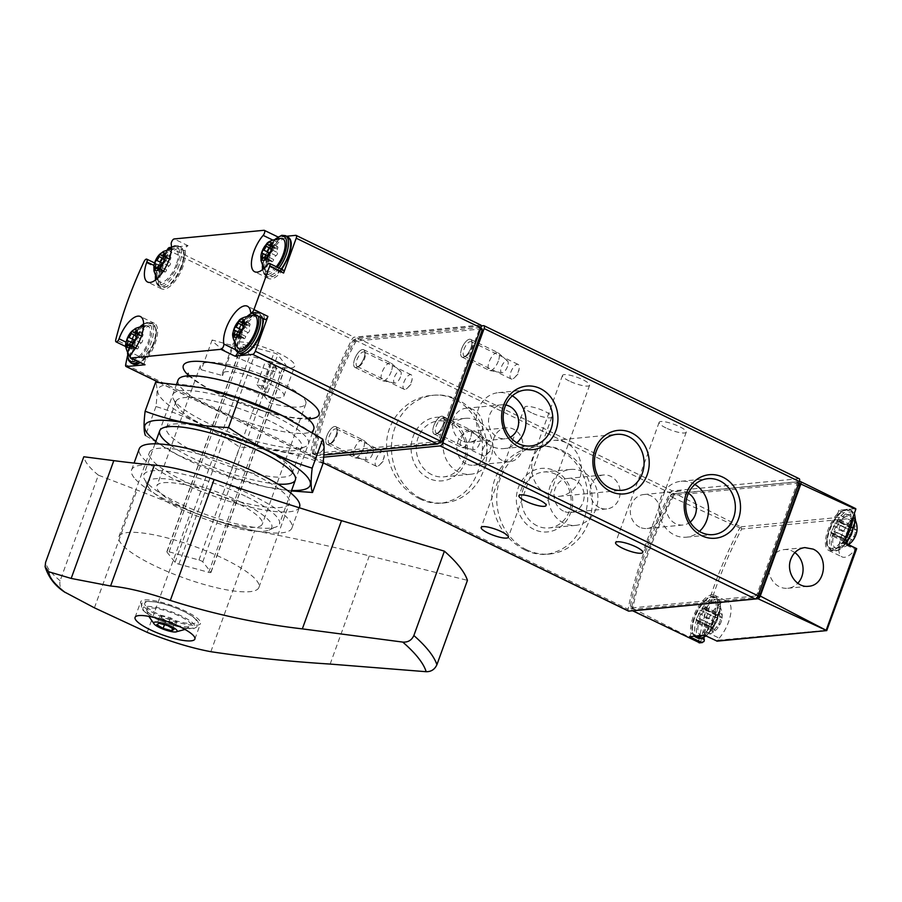 <?xml version="1.0" encoding="UTF-8"?>
<svg xmlns="http://www.w3.org/2000/svg" width="902" height="902" viewBox="0 0 902 902"><rect width="100%" height="100%" fill="white"/><g stroke="black" fill="none" stroke-linecap="round" stroke-linejoin="round"><path stroke-width="0.68" stroke-dasharray="4.51 3.38" d="M419.599 498.829C400.285 488.523 389.326 471.825 386.721 448.711C384.444 421.854 406.295 397.218 431.551 395.448C460.866 391.716 484.622 419.419 482.311 450.312C479.402 480.822 465.939 498.445 441.935 503.169C434.516 503.857 427.063 502.403 419.599 498.829M799.228 478.736A3.281 1.364 -64.1 0 0 798.879 478.68L672.351 490.88A3.281 1.364 -64.1 0 0 670.152 493.056A196.783 81.608 -64.1 0 0 628.108 609.222A3.281 1.364 -64.1 0 0 628.48 611.071M481.262 325.915L357.158 337.878A3.281 1.364 -64.1 0 0 354.971 340.065A196.783 81.608 -64.1 0 0 312.915 456.22A3.281 1.364 -64.1 0 0 313.287 458.069A3.281 1.364 -64.1 0 0 313.637 458.126L323.66 457.156M524.84 549.916C505.526 539.61 494.567 522.912 491.962 499.798C489.685 472.941 511.547 448.305 536.791 446.535C566.106 442.803 589.863 470.506 587.552 501.399C584.643 531.909 571.18 549.532 547.176 554.256C539.757 554.944 532.315 553.49 524.84 549.916M689.489 636.711A2.627 1.094 -64.1 0 0 690.831 633.091A23.61 9.798 -64.1 0 1 698.069 607.069A23.61 9.798 -64.1 0 1 714.407 595.162A23.61 9.798 -64.1 0 1 716.74 610.09A23.61 9.798 -64.1 0 1 705.792 631.648L719.21 638.165A2.627 1.094 -64.1 0 0 718.093 640.194L827.19 630.227M719.21 638.165A23.61 9.798 -64.1 0 0 730.158 616.596A23.61 9.798 -64.1 0 0 727.824 601.679A23.61 9.798 -64.1 0 0 712.422 612.142A23.61 9.798 -64.1 0 0 703.977 637.342M838.533 510.284A2.627 1.094 -64.1 0 1 837.27 513.892L850.687 520.409A2.627 1.094 -64.1 0 0 851.804 518.379L850.654 516.26L838.533 510.284L855.716 508.627M850.687 520.409A23.61 9.798 -64.1 0 0 839.739 541.978A23.61 9.798 -64.1 0 0 842.073 556.895A23.61 9.798 -64.1 0 0 855.265 549.476A2.627 1.094 -64.1 0 1 856.562 548.608L827.213 629.675M716.583 641.018L718.093 640.194M698.892 642.72L699.614 642.776L698.554 641.841L631.648 607.835A6.562 2.717 -64.1 0 0 632.516 610.699A6.562 2.717 -64.1 0 0 632.64 610.755L632.516 610.699M671.742 497.081L739.809 527.862L741.252 527.771L740.835 526.847L675.35 493.631A6.562 2.717 -64.1 0 0 671.742 497.081A196.095 81.327 -64.1 0 0 631.648 607.835M675.35 493.631L799.273 481.679M741.252 527.771L741.658 529L851.804 518.379M703.932 641.559L699.614 642.776M754.906 596.064A3.281 1.364 -64.1 0 0 757.533 592.907L796.703 484.701A3.281 1.364 -64.1 0 0 796.601 481.893A3.281 1.364 -64.1 0 0 796.252 481.837L672.373 493.777A3.281 1.364 -64.1 0 0 670.152 495.999A193.502 80.244 -64.1 0 0 630.306 606.076A3.281 1.364 -64.1 0 0 630.678 607.948A3.281 1.364 -64.1 0 0 631.017 608.004L754.906 596.064L757.274 597.214M799.285 483.201A3.281 1.364 -64.1 0 0 798.935 483.145L675.057 495.085A3.281 1.364 -64.1 0 0 672.847 497.295A193.502 80.244 -64.1 0 0 632.99 607.384A3.281 1.364 -64.1 0 0 633.362 609.256A3.281 1.364 -64.1 0 0 633.7 609.312L757.15 597.406M843.663 542.869A2.627 1.094 -64.1 0 0 843.302 542.136A2.627 1.094 -64.1 0 0 841.837 542.97L855.265 549.476M837.27 513.892A23.61 9.798 -64.1 0 0 826.311 535.461A23.61 9.798 -64.1 0 0 828.656 550.378A23.61 9.798 -64.1 0 0 841.837 542.97M832.005 548.371A20.994 8.704 115.9 0 1 833.922 520.341A20.994 8.704 115.9 0 1 850.969 518.695A20.994 8.704 115.9 0 1 832.005 548.371M697.122 635.639A20.994 8.704 115.9 0 1 699.05 607.61A20.994 8.704 115.9 0 1 716.098 605.964A20.994 8.704 115.9 0 1 697.122 635.639M705.792 631.648A2.627 1.094 -64.1 0 0 704.518 635.256M794.842 552.599A19.427 17.138 84.5 0 0 792.362 551.122A19.427 17.138 84.5 0 0 784.052 549.589A19.427 17.138 84.5 0 0 768.854 570.571A19.427 17.138 84.5 0 0 787.773 588.273A19.427 17.138 84.5 0 0 797.774 583.278M531.492 412.766A14.432 3.225 19.9 0 1 524.693 407.208A14.432 3.225 19.9 0 1 539.362 409.091A14.432 3.225 19.9 0 1 551.832 417.028A14.432 3.225 19.9 0 1 531.492 412.766M665.935 427.92A14.432 3.225 19.9 0 1 659.125 422.361A14.432 3.225 19.9 0 1 673.794 424.244A14.432 3.225 19.9 0 1 686.264 432.182A14.432 3.225 19.9 0 1 665.935 427.92M569.275 381.005A14.432 3.225 19.9 0 1 562.476 375.446A14.432 3.225 19.9 0 1 577.145 377.329A14.432 3.225 19.9 0 1 589.615 385.267A14.432 3.225 19.9 0 1 569.275 381.005M356.042 367.576A9.843 4.082 115.9 0 1 356.132 355.794A9.843 4.082 115.9 0 1 364.803 351.498A9.843 4.082 115.9 0 1 362.976 360.349A9.843 4.082 115.9 0 1 357.147 367.249A9.843 4.082 115.9 0 1 356.042 367.576M463.053 357.26A9.843 4.082 115.9 0 1 463.154 345.477A9.843 4.082 115.9 0 1 471.814 341.182A9.843 4.082 115.9 0 1 469.987 350.032A9.843 4.082 115.9 0 1 464.169 356.933A9.843 4.082 115.9 0 1 463.053 357.26M328.181 444.539A9.843 4.082 115.9 0 1 328.283 432.746A9.843 4.082 115.9 0 1 336.942 428.45A9.843 4.082 115.9 0 1 335.116 437.301A9.843 4.082 115.9 0 1 329.298 444.201A9.843 4.082 115.9 0 1 328.181 444.539M435.204 434.212A9.843 4.082 115.9 0 1 435.305 422.429A9.843 4.082 115.9 0 1 443.964 418.133A9.843 4.082 115.9 0 1 442.138 426.984A9.843 4.082 115.9 0 1 436.309 433.885A9.843 4.082 115.9 0 1 435.204 434.212M837.18 548.021A18.322 7.599 115.9 0 1 836.605 548.033A18.322 7.599 115.9 0 1 836.425 527.907A18.322 7.599 115.9 0 1 852.356 515.583A18.322 7.599 115.9 0 1 850.372 533.973A18.322 7.599 115.9 0 1 837.18 548.021M851.511 542.079A9.899 4.104 115.9 0 1 848.027 544.21A9.899 4.104 115.9 0 1 846.256 536.848A9.899 4.104 115.9 0 1 853.179 526.543A9.899 4.104 115.9 0 1 856.9 530.985M846.922 537.648A3.281 1.364 -64.1 0 0 848.5 533.308A1.849 0.767 -64.1 0 1 849.075 531.278A1.849 0.767 -64.1 0 1 850.349 530.365A3.281 1.364 -64.1 0 0 850.406 530.399A3.281 1.364 -64.1 0 0 853.078 528.02A1.849 0.767 -64.1 0 1 854.577 526.689A1.849 0.767 -64.1 0 1 854.758 527.862A3.281 1.364 -64.1 0 0 855.085 529.948A3.281 1.364 -64.1 0 0 855.897 529.846A1.849 0.767 -64.1 0 1 856.359 529.79A1.849 0.767 -64.1 0 1 856.539 530.94A1.849 0.767 -64.1 0 1 855.705 532.62A3.281 1.364 -64.1 0 0 854.138 536.949A1.849 0.767 -64.1 0 1 853.551 538.979A1.849 0.767 -64.1 0 1 852.289 539.892A3.281 1.364 -64.1 0 0 852.221 539.858A3.281 1.364 -64.1 0 0 849.56 542.237A1.849 0.767 -64.1 0 1 848.049 543.579A1.849 0.767 -64.1 0 1 847.869 542.395A3.281 1.364 -64.1 0 0 847.553 540.309A3.281 1.364 -64.1 0 0 846.741 540.411A1.849 0.767 -64.1 0 1 846.279 540.478A1.849 0.767 -64.1 0 1 846.087 539.328A1.849 0.767 -64.1 0 1 846.922 537.648L831.892 530.353A1.849 0.767 -64.1 0 0 831.058 532.022A1.849 0.767 -64.1 0 0 831.238 533.172A1.849 0.767 -64.1 0 0 831.7 533.116L846.741 540.411M831.892 530.353A3.281 1.364 -64.1 0 0 833.459 526.013A1.849 0.767 -64.1 0 1 834.046 523.983A1.849 0.767 -64.1 0 1 835.308 523.07A1.849 0.767 -64.1 0 1 835.331 523.081A3.281 1.364 -64.1 0 0 835.376 523.104A3.281 1.364 -64.1 0 0 838.037 520.725A1.849 0.767 -64.1 0 1 839.548 519.383A1.849 0.767 -64.1 0 1 839.728 520.567A3.281 1.364 -64.1 0 0 840.044 522.653A3.281 1.364 -64.1 0 0 840.856 522.551A1.849 0.767 -64.1 0 1 841.318 522.483A1.849 0.767 -64.1 0 1 841.51 523.634A1.849 0.767 -64.1 0 1 840.675 525.314A3.281 1.364 -64.1 0 0 839.097 529.654A1.849 0.767 -64.1 0 1 838.522 531.684A1.849 0.767 -64.1 0 1 837.248 532.597A1.849 0.767 -64.1 0 0 837.248 532.597L852.289 539.892A1.849 0.767 -64.1 0 0 852.289 539.892L837.225 532.586A3.281 1.364 -64.1 0 0 837.191 532.563A3.281 1.364 -64.1 0 0 834.519 534.942L849.56 542.237M835.308 523.07L850.349 530.365A1.849 0.767 -64.1 0 0 850.349 530.365L835.331 523.081M702.308 635.29A18.322 7.599 115.9 0 1 701.722 635.301A18.322 7.599 115.9 0 1 701.542 615.175A18.322 7.599 115.9 0 1 717.473 602.863A18.322 7.599 115.9 0 1 715.489 621.241A18.322 7.599 115.9 0 1 702.308 635.29M713.155 631.479A9.899 4.104 115.9 0 1 711.374 624.128A9.899 4.104 115.9 0 1 718.296 613.811A9.899 4.104 115.9 0 1 722.028 618.253A9.899 4.104 115.9 0 1 716.639 629.348A9.899 4.104 115.9 0 1 713.155 631.479M712.05 624.917A3.281 1.364 -64.1 0 0 713.617 620.576A1.849 0.767 -64.1 0 1 714.204 618.547A1.849 0.767 -64.1 0 1 715.466 617.633A1.849 0.767 -64.1 0 1 715.489 617.644A3.281 1.364 -64.1 0 0 715.534 617.667A3.281 1.364 -64.1 0 0 718.195 615.299A1.849 0.767 -64.1 0 1 719.706 613.958A1.849 0.767 -64.1 0 1 719.886 615.13A3.281 1.364 -64.1 0 0 720.202 617.216A3.281 1.364 -64.1 0 0 721.014 617.115A1.849 0.767 -64.1 0 1 721.476 617.058A1.849 0.767 -64.1 0 1 721.668 618.208A1.849 0.767 -64.1 0 1 720.833 619.888A3.281 1.364 -64.1 0 0 719.255 624.218A1.849 0.767 -64.1 0 1 718.68 626.247A1.849 0.767 -64.1 0 1 717.406 627.161A1.849 0.767 -64.1 0 1 717.383 627.149A3.281 1.364 -64.1 0 0 717.349 627.127A3.281 1.364 -64.1 0 0 714.677 629.506A1.849 0.767 -64.1 0 1 713.178 630.848A1.849 0.767 -64.1 0 1 712.997 629.675A3.281 1.364 -64.1 0 0 712.67 627.578A3.281 1.364 -64.1 0 0 711.858 627.691A1.849 0.767 -64.1 0 1 711.396 627.747A1.849 0.767 -64.1 0 1 711.216 626.597A1.849 0.767 -64.1 0 1 712.05 624.917L697.009 617.622A1.849 0.767 -64.1 0 0 696.175 619.302A1.849 0.767 -64.1 0 0 696.367 620.452A1.849 0.767 -64.1 0 0 696.829 620.384L711.858 627.691M831.7 533.116A3.281 1.364 -64.1 0 1 832.512 533.014A3.281 1.364 -64.1 0 1 832.839 535.1A1.849 0.767 -64.1 0 0 833.02 536.273A1.849 0.767 -64.1 0 0 834.519 534.942M697.009 617.622A3.281 1.364 -64.1 0 0 698.588 613.281A1.849 0.767 -64.1 0 1 699.163 611.252A1.849 0.767 -64.1 0 1 700.437 610.338A1.849 0.767 -64.1 0 1 700.459 610.35A3.281 1.364 -64.1 0 0 700.504 610.372A3.281 1.364 -64.1 0 0 703.165 607.993A1.849 0.767 -64.1 0 1 704.665 606.663A1.849 0.767 -64.1 0 1 704.845 607.835A3.281 1.364 -64.1 0 0 705.172 609.921A3.281 1.364 -64.1 0 0 705.984 609.82A1.849 0.767 -64.1 0 1 706.446 609.763A1.849 0.767 -64.1 0 1 706.627 610.913A1.849 0.767 -64.1 0 1 705.792 612.582A3.281 1.364 -64.1 0 0 704.225 616.923A1.849 0.767 -64.1 0 1 703.639 618.952A1.849 0.767 -64.1 0 1 702.376 619.866A1.849 0.767 -64.1 0 0 702.376 619.866A3.281 1.364 -64.1 0 0 702.308 619.832A3.281 1.364 -64.1 0 0 699.648 622.211L714.677 629.506M696.829 620.384A3.281 1.364 -64.1 0 1 697.641 620.283A3.281 1.364 -64.1 0 1 697.956 622.369A1.849 0.767 -64.1 0 0 698.137 623.553A1.849 0.767 -64.1 0 0 699.648 622.211M421.324 498.659A54.12 47.738 -95.5 0 1 391.93 440.334A54.12 47.738 -95.5 0 1 434.087 395.2A54.12 47.738 -95.5 0 1 486.787 444.483A54.12 47.738 -95.5 0 1 444.472 502.933A54.12 47.738 -95.5 0 1 421.324 498.659M428.687 478.308A31.908 28.142 -95.5 0 1 421.956 423.466A31.908 28.142 -95.5 0 1 467.191 445.419A31.908 28.142 -95.5 0 1 428.687 478.308M526.565 549.746A54.12 47.738 -95.5 0 1 497.171 491.421A54.12 47.738 -95.5 0 1 539.328 446.287A54.12 47.738 -95.5 0 1 592.039 495.57A54.12 47.738 -95.5 0 1 549.713 554.02A54.12 47.738 -95.5 0 1 526.565 549.746M533.928 529.395A31.908 28.142 -95.5 0 1 527.196 474.553A31.908 28.142 -95.5 0 1 572.432 496.506A31.908 28.142 -95.5 0 1 533.928 529.395M458.554 472.05A28.097 24.782 -95.5 0 1 443.299 441.777A28.097 24.782 -95.5 0 1 465.184 418.348A28.097 24.782 -95.5 0 1 492.548 443.931A28.097 24.782 -95.5 0 1 470.573 474.272A28.097 24.782 -95.5 0 1 458.554 472.05M466.244 463.887A17.059 15.041 -95.5 0 1 456.987 445.509A17.059 15.041 -95.5 0 1 470.269 431.28A17.059 15.041 -95.5 0 1 486.877 446.817A17.059 15.041 -95.5 0 1 473.539 465.24A17.059 15.041 -95.5 0 1 466.244 463.887M431.742 474.644A28.097 24.782 -95.5 0 1 416.487 444.359A28.097 24.782 -95.5 0 1 438.372 420.93A28.097 24.782 -95.5 0 1 465.736 446.513A28.097 24.782 -95.5 0 1 443.761 476.854A28.097 24.782 -95.5 0 1 431.742 474.644M563.795 523.137A28.097 24.782 -95.5 0 1 548.54 492.864A28.097 24.782 -95.5 0 1 570.425 469.435A28.097 24.782 -95.5 0 1 597.789 495.018A28.097 24.782 -95.5 0 1 575.814 525.359A28.097 24.782 -95.5 0 1 563.795 523.137M563.434 511.073A17.059 15.041 -95.5 0 1 554.166 492.684A17.059 15.041 -95.5 0 1 567.459 478.466A17.059 15.041 -95.5 0 1 584.068 493.992A17.059 15.041 -95.5 0 1 570.729 512.415A17.059 15.041 -95.5 0 1 563.434 511.073M536.983 525.731A28.097 24.782 -95.5 0 1 521.728 495.446A28.097 24.782 -95.5 0 1 543.613 472.017A28.097 24.782 -95.5 0 1 570.977 497.6A28.097 24.782 -95.5 0 1 549.002 527.941A28.097 24.782 -95.5 0 1 536.983 525.731M502.222 460.426A17.059 15.041 -95.5 0 1 492.966 442.048A17.059 15.041 -95.5 0 1 506.248 427.819A17.059 15.041 -95.5 0 1 522.856 443.344A17.059 15.041 -95.5 0 1 509.517 461.768A17.059 15.041 -95.5 0 1 502.222 460.426M599.413 507.6A17.059 15.041 -95.5 0 1 590.156 489.222A17.059 15.041 -95.5 0 1 603.438 474.993A17.059 15.041 -95.5 0 1 620.046 490.53A17.059 15.041 -95.5 0 1 606.708 508.942A17.059 15.041 -95.5 0 1 599.413 507.6M512.325 395.831A28.097 24.782 84.5 0 0 510.498 394.85A28.097 24.782 84.5 0 0 498.479 392.641A28.097 24.782 84.5 0 0 476.504 422.982A28.097 24.782 84.5 0 0 503.868 448.565A28.097 24.782 84.5 0 0 516.846 442.781M505.751 404.975A17.059 15.041 84.5 0 0 501.952 404.795A17.059 15.041 84.5 0 0 488.67 419.024A17.059 15.041 84.5 0 0 497.938 437.402A17.059 15.041 84.5 0 0 505.233 438.755A17.059 15.041 84.5 0 0 510.295 437.211M694.89 484.453A28.097 24.782 84.5 0 0 693.063 483.472A28.097 24.782 84.5 0 0 681.044 481.262A28.097 24.782 84.5 0 0 659.069 511.603A28.097 24.782 84.5 0 0 686.433 537.186A28.097 24.782 84.5 0 0 699.411 531.402M688.463 493.247A17.059 15.041 84.5 0 0 686.986 492.413A17.059 15.041 84.5 0 0 679.691 491.071A17.059 15.041 84.5 0 0 666.409 505.3A17.059 15.041 84.5 0 0 675.666 523.679A17.059 15.041 84.5 0 0 682.961 525.02A17.059 15.041 84.5 0 0 690.165 522.078M565.802 442.634A28.097 24.782 84.5 0 0 553.783 440.413A28.097 24.782 84.5 0 0 531.808 470.754A28.097 24.782 84.5 0 0 559.172 496.348A28.097 24.782 84.5 0 0 581.057 472.907A28.097 24.782 84.5 0 0 565.802 442.634M461.959 440.875A17.059 15.041 -95.5 0 1 452.691 422.497A17.059 15.041 -95.5 0 1 465.973 408.268A17.059 15.041 -95.5 0 1 482.593 423.805A17.059 15.041 -95.5 0 1 469.254 442.217A17.059 15.041 -95.5 0 1 461.959 440.875M639.687 527.151A17.059 15.041 -95.5 0 1 630.419 508.773A17.059 15.041 -95.5 0 1 643.712 494.544A17.059 15.041 -95.5 0 1 660.32 510.07A17.059 15.041 -95.5 0 1 646.982 528.493A17.059 15.041 -95.5 0 1 639.687 527.151M437.245 433.298A8.062 3.349 115.9 0 1 436.399 433.163A8.062 3.349 115.9 0 1 436.906 424.447A8.062 3.349 115.9 0 1 443.434 418.652A8.062 3.349 115.9 0 1 444.427 420.106A8.062 3.349 115.9 0 1 442.927 427.368A8.062 3.349 115.9 0 1 438.158 433.028A8.062 3.349 115.9 0 1 437.245 433.298M484.115 456.051A8.062 3.349 115.9 0 1 483.269 455.916A8.062 3.349 115.9 0 1 483.371 448.102A8.062 3.349 115.9 0 1 489.47 441.27A8.062 3.349 115.9 0 1 490.316 441.405A8.062 3.349 115.9 0 1 491.331 445.351A8.062 3.349 115.9 0 1 487.001 454.258A8.062 3.349 115.9 0 1 484.115 456.051M330.222 443.615A8.062 3.349 115.9 0 1 329.377 443.48A8.062 3.349 115.9 0 1 329.884 434.764A8.062 3.349 115.9 0 1 336.423 428.969A8.062 3.349 115.9 0 1 337.404 430.434A8.062 3.349 115.9 0 1 335.905 437.684A8.062 3.349 115.9 0 1 331.135 443.344A8.062 3.349 115.9 0 1 330.222 443.615M377.092 466.368A8.062 3.349 115.9 0 1 376.247 466.233A8.062 3.349 115.9 0 1 376.348 458.419A8.062 3.349 115.9 0 1 382.448 451.586A8.062 3.349 115.9 0 1 383.294 451.722A8.062 3.349 115.9 0 1 384.308 455.679A8.062 3.349 115.9 0 1 379.979 464.586A8.062 3.349 115.9 0 1 377.092 466.368M465.094 356.346A8.062 3.349 115.9 0 1 464.248 356.211A8.062 3.349 115.9 0 1 464.767 347.495A8.062 3.349 115.9 0 1 471.295 341.7A8.062 3.349 115.9 0 1 472.276 343.155A8.062 3.349 115.9 0 1 470.788 350.416A8.062 3.349 115.9 0 1 466.007 356.076A8.062 3.349 115.9 0 1 465.094 356.346M511.975 379.099A8.062 3.349 115.9 0 1 511.13 378.964A8.062 3.349 115.9 0 1 511.231 371.15A8.062 3.349 115.9 0 1 517.32 364.318A8.062 3.349 115.9 0 1 518.165 364.453A8.062 3.349 115.9 0 1 519.18 368.399A8.062 3.349 115.9 0 1 514.862 377.307A8.062 3.349 115.9 0 1 511.975 379.099M358.083 366.663A8.062 3.349 115.9 0 1 357.237 366.528A8.062 3.349 115.9 0 1 357.744 357.812A8.062 3.349 115.9 0 1 364.273 352.017A8.062 3.349 115.9 0 1 365.265 353.471A8.062 3.349 115.9 0 1 363.765 360.732A8.062 3.349 115.9 0 1 358.996 366.392A8.062 3.349 115.9 0 1 358.083 366.663M404.953 389.416A8.062 3.349 115.9 0 1 404.107 389.281A8.062 3.349 115.9 0 1 404.209 381.467A8.062 3.349 115.9 0 1 410.309 374.634A8.062 3.349 115.9 0 1 411.154 374.77A8.062 3.349 115.9 0 1 412.169 378.716A8.062 3.349 115.9 0 1 407.839 387.623A8.062 3.349 115.9 0 1 404.953 389.416M274.941 366.009A32.799 7.329 -160.1 0 0 294.728 366.144A32.799 7.329 -160.1 0 0 266.383 348.093A32.799 7.329 -160.1 0 0 233.043 343.809A32.799 7.329 -160.1 0 0 233.37 345.827L212.105 340.009A56.082 12.527 -160.1 0 0 280.714 373.315L274.941 366.009L264.173 395.764A32.799 7.329 -160.1 0 0 283.95 395.899A32.799 7.329 -160.1 0 0 255.604 377.848A32.799 7.329 -160.1 0 0 222.275 373.575A32.799 7.329 -160.1 0 0 222.591 375.582L233.37 345.827M235.884 502.437A56.082 12.527 -160.1 0 0 156.858 485.885A56.082 12.527 -160.1 0 0 205.329 516.756A56.082 12.527 -160.1 0 0 262.324 524.062A56.082 12.527 -160.1 0 0 235.884 502.437M264.173 395.764L269.946 403.07A56.082 12.527 -160.1 0 0 305.846 403.825A56.082 12.527 -160.1 0 0 279.406 382.2A56.082 12.527 -160.1 0 0 200.379 365.648A56.082 12.527 -160.1 0 0 201.338 369.764L212.105 340.009M269.946 403.07L280.714 373.315M480.822 325.07A3.281 1.364 -64.1 0 0 480.484 325.013L354.204 337.19A3.281 1.364 -64.1 0 0 352.005 339.377A196.783 81.608 -64.1 0 0 310.389 454.315A3.281 1.364 -64.1 0 0 310.762 456.164A3.281 1.364 -64.1 0 0 311.111 456.22L323.829 454.991M286.633 236.234L277.951 237.068L263.993 230.292M167.332 249.64A3.281 1.364 -64.1 0 0 167.287 249.707A196.783 81.608 -64.1 0 0 158.008 268.379A3.281 1.364 -64.1 0 1 160.703 265.932A3.281 1.364 -64.1 0 1 160.815 268.728A23.61 9.798 -64.1 0 0 161.593 288.843A23.61 9.798 -64.1 0 0 177.874 277.015A23.61 9.798 -64.1 0 0 185.181 251.038A3.281 1.364 -64.1 0 1 185.992 247.768A3.281 1.364 -64.1 0 1 188.112 245.727L170.828 247.396M144.681 364.712A3.281 1.364 -64.1 0 1 144.354 362.649A3.281 1.364 -64.1 0 1 145.865 359.661A23.61 9.798 -64.1 0 0 156.722 338.137A23.61 9.798 -64.1 0 0 154.366 323.311A23.61 9.798 -64.1 0 0 133 345.556A3.281 1.364 -64.1 0 1 130.035 348.646A3.281 1.364 -64.1 0 1 129.73 346.492A196.783 81.608 -64.1 0 0 127.486 355.952M479.492 328.734L479.312 327.595L353.81 339.693L352.93 340.561A193.502 80.244 -64.1 0 0 312.284 452.849L312.566 453.616L438.068 441.518L479.492 328.734L480.45 329.196M481.995 328.892L356.493 340.99L355.613 341.869A193.502 80.244 -64.1 0 0 314.967 454.157L315.249 454.924L438.846 443.006M354.689 359.007A9.843 4.082 -64.1 0 0 355.005 367.418A9.843 4.082 -64.1 0 0 363.912 358.117A9.843 4.082 -64.1 0 0 363.596 349.717A9.843 4.082 -64.1 0 0 354.689 359.007M461.711 348.691A9.843 4.082 -64.1 0 0 462.027 357.102A9.843 4.082 -64.1 0 0 470.934 347.8A9.843 4.082 -64.1 0 0 470.618 339.4A9.843 4.082 -64.1 0 0 461.711 348.691M326.828 435.959A9.843 4.082 -64.1 0 0 327.144 444.37A9.843 4.082 -64.1 0 0 336.063 435.068A9.843 4.082 -64.1 0 0 335.747 426.669A9.843 4.082 -64.1 0 0 326.828 435.959M433.851 425.643A9.843 4.082 -64.1 0 0 434.166 434.054A9.843 4.082 -64.1 0 0 443.074 424.752A9.843 4.082 -64.1 0 0 442.758 416.352A9.843 4.082 -64.1 0 0 433.851 425.643M178.089 380.013A72.149 16.112 -160.1 0 0 240.451 419.723A72.149 16.112 -160.1 0 0 313.772 429.138M245.423 496.179A72.149 16.112 -160.1 0 0 143.745 474.88A72.149 16.112 -160.1 0 0 144.297 479.007A72.149 16.112 -160.1 0 0 206.107 514.591A72.149 16.112 -160.1 0 0 276.373 526.824A72.149 16.112 -160.1 0 0 279.44 524.006A72.149 16.112 -160.1 0 0 245.423 496.179M240.586 501.986A66.117 14.759 -160.1 0 0 174.334 480.022A66.117 14.759 -160.1 0 0 147.917 486.246A66.117 14.759 -160.1 0 0 204.562 518.853A66.117 14.759 -160.1 0 0 268.954 530.06A66.117 14.759 -160.1 0 0 240.586 501.986M181.742 266.642A20.994 8.704 115.9 0 1 160.951 284.728A20.994 8.704 115.9 0 1 173.015 251.41A20.994 8.704 115.9 0 1 181.742 266.642M153.892 343.606A20.994 8.704 115.9 0 1 133.101 361.679A20.994 8.704 115.9 0 1 145.154 328.362A20.994 8.704 115.9 0 1 153.892 343.606M237.632 352.468A3.281 1.364 -64.1 0 0 237.79 350.799L235.343 349.604M264.94 319.488A3.281 1.364 -64.1 0 1 264.511 318.699A23.61 9.798 -64.1 0 0 261.377 312.994A23.61 9.798 -64.1 0 0 245.096 324.81A23.61 9.798 -64.1 0 0 237.79 350.799M260.915 333.289A20.994 8.704 115.9 0 1 240.112 351.363A20.994 8.704 115.9 0 1 252.177 318.045A20.994 8.704 115.9 0 1 260.915 333.289M288.764 256.326A20.994 8.704 115.9 0 1 267.973 274.411A20.994 8.704 115.9 0 1 280.037 241.093A20.994 8.704 115.9 0 1 288.764 256.326M283.499 270.239A3.281 1.364 -64.1 0 0 281.683 271.254A23.61 9.798 -64.1 0 1 268.616 278.526A23.61 9.798 -64.1 0 1 266.259 263.688A23.61 9.798 -64.1 0 1 277.117 242.176A3.281 1.364 -64.1 0 0 278.617 239.177A3.281 1.364 -64.1 0 0 278.29 237.125A3.281 1.364 -64.1 0 0 277.951 237.068M237.654 347.811A18.367 7.622 115.9 0 1 239.921 328.824A18.367 7.622 115.9 0 1 253.439 315.294M130.632 358.128A18.367 7.622 115.9 0 1 132.898 339.141A18.367 7.622 115.9 0 1 146.417 325.611A18.367 7.622 115.9 0 1 148.368 341.632A18.367 7.622 115.9 0 1 133.552 359.312M276.238 266.71A18.367 7.622 115.9 0 1 265.515 270.859A18.367 7.622 115.9 0 1 267.781 251.872A18.367 7.622 115.9 0 1 281.289 238.342M176.217 264.681A18.367 7.622 115.9 0 1 158.493 281.176A18.367 7.622 115.9 0 1 160.759 262.189A18.367 7.622 115.9 0 1 174.278 248.659A18.367 7.622 115.9 0 1 176.217 264.681M248.783 324.269A1.838 0.767 -64.1 0 1 249.798 323.717A1.838 0.767 -64.1 0 1 249.651 325.769A3.213 1.33 -64.1 0 0 249.38 329.365A3.213 1.33 -64.1 0 0 249.403 329.377A1.838 0.767 -64.1 0 1 249.459 330.966A1.838 0.767 -64.1 0 1 248.208 332.658A3.213 1.33 -64.1 0 0 245.772 336.469A1.838 0.767 -64.1 0 1 244.972 338.137A1.838 0.767 -64.1 0 1 243.968 338.678A1.838 0.767 -64.1 0 1 243.732 338.25A3.213 1.33 -64.1 0 0 243.303 337.483A3.213 1.33 -64.1 0 0 241.533 338.453A1.838 0.767 -64.1 0 1 240.53 339.017A1.838 0.767 -64.1 0 1 240.676 336.965A3.213 1.33 -64.1 0 0 240.947 333.368A1.838 0.767 -64.1 0 1 240.913 333.345A1.838 0.767 -64.1 0 1 240.857 331.767A1.838 0.767 -64.1 0 1 242.108 330.076A3.213 1.33 -64.1 0 0 244.555 326.265A1.838 0.767 -64.1 0 1 245.355 324.596A1.838 0.767 -64.1 0 1 246.359 324.043A1.838 0.767 -64.1 0 1 246.596 324.483A3.213 1.33 -64.1 0 0 247.024 325.25A3.213 1.33 -64.1 0 0 248.783 324.269L243.54 321.721M242.965 326.253L249.414 329.377A1.838 0.767 -64.1 0 0 249.403 329.377L249.38 329.365M169.621 257.634A1.838 0.767 -64.1 0 1 170.636 257.081A1.838 0.767 -64.1 0 1 170.478 259.133A3.213 1.33 -64.1 0 0 170.219 262.73A3.213 1.33 -64.1 0 0 170.23 262.741A1.838 0.767 -64.1 0 1 170.298 264.331A1.838 0.767 -64.1 0 1 169.046 266.011A3.213 1.33 -64.1 0 0 166.611 269.833A1.838 0.767 -64.1 0 1 165.81 271.502A1.838 0.767 -64.1 0 1 164.807 272.043A1.838 0.767 -64.1 0 1 164.57 271.615A3.213 1.33 -64.1 0 0 164.141 270.848A3.213 1.33 -64.1 0 0 162.371 271.818A1.838 0.767 -64.1 0 1 161.368 272.381A1.838 0.767 -64.1 0 1 161.514 270.329A3.213 1.33 -64.1 0 0 161.785 266.733A3.213 1.33 -64.1 0 0 161.762 266.721A1.838 0.767 -64.1 0 1 161.695 265.132A1.838 0.767 -64.1 0 1 162.946 263.44A3.213 1.33 -64.1 0 0 165.393 259.629A1.838 0.767 -64.1 0 1 166.194 257.961A1.838 0.767 -64.1 0 1 167.186 257.408A1.838 0.767 -64.1 0 1 167.434 257.848A3.213 1.33 -64.1 0 0 167.862 258.615A3.213 1.33 -64.1 0 0 169.621 257.634L164.378 255.086M163.803 259.618L170.241 262.741A1.838 0.767 -64.1 0 0 170.23 262.741L163.814 259.618L170.219 262.73M155.358 263.61L161.751 266.71A1.838 0.767 -64.1 0 0 161.762 266.721L161.785 266.733M276.643 247.317A1.838 0.767 -64.1 0 1 277.658 246.765A1.838 0.767 -64.1 0 1 277.5 248.817A3.213 1.33 -64.1 0 0 277.241 252.413A3.213 1.33 -64.1 0 0 277.252 252.425A1.838 0.767 -64.1 0 1 277.32 254.014A1.838 0.767 -64.1 0 1 276.068 255.694A3.213 1.33 -64.1 0 0 273.633 259.517A1.838 0.767 -64.1 0 1 272.832 261.185A1.838 0.767 -64.1 0 1 271.829 261.727A1.838 0.767 -64.1 0 1 271.581 261.298A3.213 1.33 -64.1 0 0 271.164 260.531A3.213 1.33 -64.1 0 0 269.394 261.501A1.838 0.767 -64.1 0 1 268.379 262.065A1.838 0.767 -64.1 0 1 268.537 260.001A3.213 1.33 -64.1 0 0 268.796 256.405A1.838 0.767 -64.1 0 1 268.717 254.815A1.838 0.767 -64.1 0 1 269.969 253.124A3.213 1.33 -64.1 0 0 272.404 249.313A1.838 0.767 -64.1 0 1 273.205 247.644A1.838 0.767 -64.1 0 1 274.208 247.092A1.838 0.767 -64.1 0 1 274.456 247.531A3.213 1.33 -64.1 0 0 274.873 248.298A3.213 1.33 -64.1 0 0 276.643 247.317L271.401 244.769M270.825 249.302L277.264 252.425A1.838 0.767 -64.1 0 0 277.252 252.425L270.837 249.302L277.241 252.413M268.796 256.405A3.213 1.33 -64.1 0 0 268.785 256.405A1.838 0.767 -64.1 0 0 268.785 256.405L262.381 253.293M141.772 334.586A1.838 0.767 -64.1 0 1 142.775 334.033A1.838 0.767 -64.1 0 1 142.629 336.085A3.213 1.33 -64.1 0 0 142.358 339.682A3.213 1.33 -64.1 0 0 142.381 339.693A1.838 0.767 -64.1 0 1 142.448 341.283A1.838 0.767 -64.1 0 1 141.197 342.974A3.213 1.33 -64.1 0 0 138.75 346.785A1.838 0.767 -64.1 0 1 137.95 348.454A1.838 0.767 -64.1 0 1 136.957 348.995A1.838 0.767 -64.1 0 1 136.709 348.567A3.213 1.33 -64.1 0 0 136.281 347.8A3.213 1.33 -64.1 0 0 134.522 348.77A1.838 0.767 -64.1 0 1 133.507 349.333A1.838 0.767 -64.1 0 1 133.654 347.281A3.213 1.33 -64.1 0 0 133.924 343.685A3.213 1.33 -64.1 0 0 133.902 343.673A1.838 0.767 -64.1 0 1 133.846 342.083A1.838 0.767 -64.1 0 1 135.097 340.392A3.213 1.33 -64.1 0 0 137.532 336.581A1.838 0.767 -64.1 0 1 138.333 334.913A1.838 0.767 -64.1 0 1 139.336 334.36A1.838 0.767 -64.1 0 1 139.573 334.8A3.213 1.33 -64.1 0 0 140.002 335.567A3.213 1.33 -64.1 0 0 141.772 334.586L136.518 332.049M135.943 336.57L142.392 339.693A1.838 0.767 -64.1 0 0 142.381 339.693L142.358 339.682M127.498 340.561L133.902 343.662A1.838 0.767 -64.1 0 0 133.902 343.673L133.924 343.685M470.461 438.045A9.843 4.082 115.9 0 1 462.004 447.493A9.843 4.082 115.9 0 1 461.553 447.347A9.843 4.082 115.9 0 1 462.174 436.715A9.843 4.082 115.9 0 1 470.145 429.645A9.843 4.082 115.9 0 1 470.54 429.904A9.843 4.082 115.9 0 1 470.461 438.045M479.661 443.412A6.562 2.717 115.9 0 1 474.024 449.703A6.562 2.717 115.9 0 1 474.136 442.521A6.562 2.717 115.9 0 1 479.717 437.977A6.562 2.717 115.9 0 1 479.661 443.412M363.438 448.362A9.843 4.082 115.9 0 1 354.982 457.81A9.843 4.082 115.9 0 1 354.531 457.664A9.843 4.082 115.9 0 1 355.162 447.031A9.843 4.082 115.9 0 1 363.123 439.962A9.843 4.082 115.9 0 1 363.517 440.221A9.843 4.082 115.9 0 1 363.438 448.362M372.639 453.729A6.562 2.717 115.9 0 1 367.001 460.02A6.562 2.717 115.9 0 1 367.125 452.838A6.562 2.717 115.9 0 1 372.695 448.294A6.562 2.717 115.9 0 1 372.639 453.729M498.321 361.093A9.843 4.082 115.9 0 1 489.854 370.53A9.843 4.082 115.9 0 1 489.414 370.395A9.843 4.082 115.9 0 1 490.034 359.751A9.843 4.082 115.9 0 1 498.005 352.682A9.843 4.082 115.9 0 1 498.389 352.953A9.843 4.082 115.9 0 1 498.321 361.093M507.522 366.46A6.562 2.717 115.9 0 1 501.873 372.752A6.562 2.717 115.9 0 1 501.997 365.569A6.562 2.717 115.9 0 1 507.567 361.025A6.562 2.717 115.9 0 1 507.522 366.46M391.299 371.41A9.843 4.082 115.9 0 1 382.831 380.858A9.843 4.082 115.9 0 1 382.392 380.712A9.843 4.082 115.9 0 1 383.012 370.079A9.843 4.082 115.9 0 1 390.983 363.01A9.843 4.082 115.9 0 1 391.378 363.269A9.843 4.082 115.9 0 1 391.299 371.41M400.499 376.777A6.562 2.717 115.9 0 1 394.862 383.068A6.562 2.717 115.9 0 1 394.975 375.886A6.562 2.717 115.9 0 1 400.544 371.342A6.562 2.717 115.9 0 1 400.499 376.777M201.338 369.764L222.591 375.582M121.139 543.545A74.449 16.619 19.9 0 1 118.906 536.746A74.449 16.619 19.9 0 1 194.573 546.454A74.449 16.619 19.9 0 1 258.919 587.428A74.449 16.619 19.9 0 1 195.384 581.846A74.449 16.619 19.9 0 1 121.139 543.545M166.938 552.058L175.056 562.318A3.281 0.733 -160.1 0 0 178.855 564.167L208.712 572.33A3.281 0.733 -160.1 0 0 210.978 572.42A3.281 0.733 -160.1 0 0 210.888 572.116L202.77 561.856A3.281 0.733 -160.1 0 0 198.97 560.018L169.114 551.844A3.281 0.733 -160.1 0 0 166.847 551.753A3.281 0.733 -160.1 0 0 166.938 552.058L241.916 344.947L250.023 355.208A3.281 0.733 -160.1 0 0 253.823 357.057L283.679 365.22A3.281 0.733 -160.1 0 0 285.957 365.31A3.281 0.733 -160.1 0 0 285.855 365.006L277.748 354.745A3.281 0.733 -160.1 0 0 273.949 352.907L244.092 344.733A3.281 0.733 -160.1 0 0 241.815 344.643A3.281 0.733 -160.1 0 0 241.916 344.947M134.139 477.733A85.273 19.043 19.9 0 1 131.579 469.942A85.273 19.043 19.9 0 1 218.25 481.059A85.273 19.043 19.9 0 1 291.944 527.986A85.273 19.043 19.9 0 1 219.175 521.593A85.273 19.043 19.9 0 1 134.139 477.733M65.147 592.467C60.795 589.547 59.115 585.635 60.118 580.753L98.352 475.151L137.048 490.045A655.934 146.474 -160.1 0 1 190.976 511.445A85.6 19.111 -160.1 0 0 254.612 530.782A655.934 146.474 -160.1 0 1 369.324 555.857L467.439 580.336M98.352 475.151A135.774 30.318 19.9 0 1 83.818 456.762M299.565 506.947A85.273 19.043 19.9 0 1 226.797 500.554A85.273 19.043 19.9 0 1 141.749 456.683A85.273 19.043 19.9 0 1 139.201 448.892M151.604 459.377A74.449 16.619 19.9 0 1 149.382 452.578A74.449 16.619 19.9 0 1 225.038 462.286A74.449 16.619 19.9 0 1 289.384 503.26A74.449 16.619 19.9 0 1 225.85 497.678A74.449 16.619 19.9 0 1 151.604 459.377M262.922 386.304L256.957 384.669L265.662 360.62L271.626 362.254L262.922 386.304L267.793 392.46L261.817 390.825L270.521 366.776L265.662 360.62M141.67 604.667A31.818 7.103 19.9 0 1 140.723 601.758A31.818 7.103 19.9 0 1 173.049 605.907A31.818 7.103 19.9 0 1 200.548 623.417A31.818 7.103 19.9 0 1 173.398 621.038A31.818 7.103 19.9 0 1 141.67 604.667M145.549 605.727A27.545 6.156 19.9 0 1 177.266 608.557A27.545 6.156 19.9 0 1 189.07 623.485A27.545 6.156 19.9 0 1 145.549 605.727M147.398 611.522A23.61 5.277 19.9 0 1 146.654 610.147A23.61 5.277 19.9 0 1 170.681 612.435A23.61 5.277 19.9 0 1 190.615 626.056A23.61 5.277 19.9 0 1 169.362 623.147A23.61 5.277 19.9 0 1 147.398 611.522M174.571 622.944L176.86 621.557L170.523 617.814L161.898 615.457L159.62 616.844L165.957 620.587L174.571 622.944L172.564 628.514M165.957 620.587L164.457 624.748M176.86 621.557L174.03 629.37M170.523 617.814L167.693 625.627M161.898 615.457L159.068 623.271M159.62 616.844L156.79 624.658M256.957 384.669L261.817 390.825M267.793 392.46L276.497 368.411L271.626 362.254M276.497 368.411L270.521 366.776M202.42 387.792A87.9 19.63 -160.1 0 0 172.936 408.211A87.9 19.63 -160.1 0 0 297.344 453.864A87.9 19.63 -160.1 0 0 292.699 420.918M274.422 416.047A72.149 16.112 -160.1 0 0 202.138 392.066A72.149 16.112 -160.1 0 0 173.308 398.864A72.149 16.112 -160.1 0 0 235.118 434.46A72.149 16.112 -160.1 0 0 305.383 446.682A72.149 16.112 -160.1 0 0 274.422 416.047M323.029 463.459C296.837 453.593 269.055 448.159 239.661 447.144C213.718 429.352 185.812 415.811 155.956 406.52C157.444 393.982 157.331 385.876 155.618 382.2M155.877 441.36A87.9 19.63 -160.1 0 0 178.957 455.634A87.9 19.63 -160.1 0 0 264.703 486.674A87.9 19.63 -160.1 0 0 291.572 490.474M155.956 406.52L145.447 435.542L178.427 455.352L229.153 476.166L265.12 486.764L291.402 490.936M170.478 445.182A72.149 16.112 -160.1 0 0 277.906 484.081M270.16 421.166A66.827 14.928 -160.1 0 0 175.991 401.435A66.827 14.928 -160.1 0 0 176.499 405.257A66.827 14.928 -160.1 0 0 233.753 438.214A66.827 14.928 -160.1 0 0 298.833 449.546A66.827 14.928 -160.1 0 0 301.674 446.93A66.827 14.928 -160.1 0 0 270.16 421.166M260.644 447.471A66.827 14.928 -160.1 0 0 169.305 425.135A66.827 14.928 -160.1 0 0 166.475 427.751A66.827 14.928 -160.1 0 0 224.226 464.53A66.827 14.928 -160.1 0 0 292.147 473.246A66.827 14.928 -160.1 0 0 291.639 469.423A66.827 14.928 -160.1 0 0 260.644 447.471M229.153 476.166L239.661 447.144M312.915 456.22L628.108 609.222M354.971 340.065L670.152 493.056M700.798 641.863A193.738 80.346 115.9 0 1 741.658 529M740.835 526.847L850.654 516.26M698.554 641.841A195.384 81.033 115.9 0 1 739.809 527.862M758.796 593.527L757.533 592.907M633.7 609.312L631.017 608.004M632.99 607.384L630.306 606.076M672.847 497.295L670.152 495.999M675.057 495.085L672.373 493.777M798.935 483.145L796.252 481.837M797.966 485.31L796.703 484.701M690.831 633.091L701.598 638.312M483.686 325.678L798.879 478.68M357.158 337.878L672.351 490.88M313.637 458.126L323.108 462.726M844.644 540.14A22.302 9.245 115.9 0 1 832.636 550.096A22.302 9.245 115.9 0 1 830.302 549.724A22.302 9.245 115.9 0 1 831.723 525.618A22.302 9.245 115.9 0 1 849.774 509.596A22.302 9.245 115.9 0 1 852.841 517.5M845.377 543.151A22.302 9.245 115.9 0 1 834.79 551.145A22.302 9.245 115.9 0 1 832.445 550.761A22.302 9.245 115.9 0 1 833.865 526.655A22.302 9.245 115.9 0 1 851.928 510.633A22.302 9.245 115.9 0 1 854.295 513.497M836.301 550.457A20.994 8.704 115.9 0 1 838.217 522.427A20.994 8.704 115.9 0 1 855.265 520.781A20.994 8.704 115.9 0 1 836.301 550.457M695.419 636.992A22.302 9.245 115.9 0 1 696.84 612.886A22.302 9.245 115.9 0 1 714.903 596.865A22.302 9.245 115.9 0 1 716.109 614.51A22.302 9.245 115.9 0 1 702.252 635.482M697.573 638.03A22.302 9.245 115.9 0 1 698.994 613.935A22.302 9.245 115.9 0 1 717.045 597.902A22.302 9.245 115.9 0 1 718.533 614.679A22.302 9.245 115.9 0 1 705.477 635.718M701.418 637.725A20.994 8.704 115.9 0 1 703.346 609.696A20.994 8.704 115.9 0 1 720.394 608.049A20.994 8.704 115.9 0 1 701.418 637.725M832.839 535.1L847.869 542.395M833.459 526.013L848.5 533.308M838.037 520.725L853.078 528.02M839.728 520.567L854.758 527.862M840.856 522.551L855.897 529.846M840.675 525.314L855.705 532.62M839.097 529.654L854.138 536.949M697.956 622.369L712.997 629.675M698.588 613.281L713.617 620.576M703.165 607.993L718.195 615.299M704.845 607.835L719.886 615.13M705.984 609.82L721.014 617.115M705.792 612.582L720.833 619.888M704.225 616.923L719.255 624.218M295.766 235.343L480.484 325.013M169.486 247.52L354.204 337.19M188.112 245.727L174.154 238.951M167.287 249.707L352.005 339.377M129.73 346.492L115.772 339.716M158.008 268.379L144.049 261.603M125.682 364.656L310.389 454.315M158.944 382.358L311.111 456.22M188.214 375.131A72.149 16.112 -160.1 0 0 245.671 405.291A72.149 16.112 -160.1 0 0 309.127 418.911M479.312 327.595L480.777 328.305M439.116 440.255L440.075 440.717M438.068 441.518L439.421 442.172M312.566 453.616L315.249 454.924M312.284 452.849L314.967 454.157M352.93 340.561L355.613 341.869M353.81 339.693L356.493 340.99M185.181 251.038L171.222 244.262M160.815 268.728L154.016 265.425M133 345.556L126.179 342.241M145.865 359.661L131.906 352.885M264.511 318.699L250.553 311.923M277.117 242.176L272.618 239.988M281.683 271.254L267.725 264.478M234.734 343.222A20.994 8.704 115.9 0 1 248.027 315.835M252.154 313.276A20.994 8.704 115.9 0 1 258.276 316.252M238.105 352.727A22.302 9.245 115.9 0 1 239.526 328.632A22.302 9.245 115.9 0 1 257.589 312.611A22.302 9.245 115.9 0 1 260.441 317.301M240.259 353.776A22.302 9.245 115.9 0 1 241.68 329.67A22.302 9.245 115.9 0 1 259.731 313.648A22.302 9.245 115.9 0 1 262.583 318.35M143.655 324.28A20.994 8.704 115.9 0 1 149.597 341.52A20.994 8.704 115.9 0 1 136.067 360.529M127.712 353.539A20.994 8.704 115.9 0 1 141.005 326.152M131.083 363.044A22.302 9.245 115.9 0 1 132.504 338.949A22.302 9.245 115.9 0 1 150.566 322.927A22.302 9.245 115.9 0 1 151.288 341.982A22.302 9.245 115.9 0 1 138.017 361.465M133.237 364.092A22.302 9.245 115.9 0 1 134.657 339.986A22.302 9.245 115.9 0 1 152.72 323.965A22.302 9.245 115.9 0 1 153.43 343.019A22.302 9.245 115.9 0 1 140.16 362.514M277.365 267.263A20.994 8.704 115.9 0 1 262.753 269.506M262.595 266.259A20.994 8.704 115.9 0 1 275.877 238.883M278.989 268.052A22.302 9.245 115.9 0 1 265.966 275.775A22.302 9.245 115.9 0 1 267.387 251.681A22.302 9.245 115.9 0 1 285.438 235.647M281.131 269.089A22.302 9.245 115.9 0 1 268.108 276.824A22.302 9.245 115.9 0 1 269.529 252.718A22.302 9.245 115.9 0 1 287.591 236.696M171.504 247.328A20.994 8.704 115.9 0 1 177.446 264.568A20.994 8.704 115.9 0 1 164.965 282.912A20.994 8.704 115.9 0 1 155.73 279.823M155.572 276.587A20.994 8.704 115.9 0 1 168.866 249.2M179.137 265.03A22.302 9.245 115.9 0 1 158.944 286.092A22.302 9.245 115.9 0 1 160.364 261.997A22.302 9.245 115.9 0 1 178.427 245.975A22.302 9.245 115.9 0 1 179.137 265.03M181.291 266.067A22.302 9.245 115.9 0 1 161.097 287.14A22.302 9.245 115.9 0 1 162.507 263.034A22.302 9.245 115.9 0 1 180.569 247.013A22.302 9.245 115.9 0 1 181.291 266.067M246.596 324.483L240.157 321.36M249.651 325.769L243.202 322.645M248.208 332.658L241.77 329.523M245.772 336.469L239.334 333.345M243.732 338.25L238.027 335.476M241.533 338.453L235.095 335.33M240.676 336.965L235.828 334.608M234.52 330.245L240.913 333.345M242.108 330.076L241.42 329.737M244.555 326.265L242.491 325.261M167.434 257.848L160.984 254.725M170.478 259.133L164.04 256.01M169.046 266.011L162.608 262.888M166.611 269.833L160.161 266.71M164.57 271.615L158.853 268.841M162.371 271.818L155.933 268.695M161.514 270.329L156.666 267.973M162.946 263.44L162.259 263.102M165.393 259.629L163.33 258.626M274.456 247.531L268.007 244.408M277.5 248.817L271.062 245.694M276.068 255.694L269.63 252.571M273.633 259.517L267.184 256.382M271.581 261.298L265.876 258.524M269.394 261.501L262.956 258.378M268.537 260.001L263.688 257.656M269.969 253.124L269.27 252.785M272.404 249.313L270.352 248.309M139.573 334.8L133.135 331.677M142.629 336.085L136.179 332.962M141.197 342.974L134.748 339.84M138.75 346.785L132.312 343.662M136.709 348.567L131.004 345.793M134.522 348.77L128.073 345.646M133.654 347.281L128.806 344.925M135.097 340.392L134.398 340.054M137.532 336.581L135.48 335.578M94.417 607.824L137.048 490.045M210.843 651.695L254.612 530.782M147.206 632.358L190.976 511.445M330.155 664.075L369.324 555.857M60.118 580.753A135.774 30.318 19.9 0 1 45.585 562.374M178.855 564.167L253.823 357.057M175.056 562.318L250.023 355.208M208.712 572.33L283.679 365.22M210.888 572.116L285.855 365.006M202.77 561.856L277.748 354.745M198.97 560.018L273.949 352.907M169.114 551.844L244.092 344.733M143.813 610.541A27.545 6.156 19.9 0 1 175.529 613.36A27.545 6.156 19.9 0 1 187.334 628.299A27.545 6.156 19.9 0 1 143.813 610.541M633.362 609.256L630.678 607.948M798.811 482.965L796.601 481.893M828.656 550.378L842.073 556.895M714.407 595.162L727.824 601.679M787.773 588.273L808.485 586.277M784.052 549.589L804.832 547.582M313.287 458.069L323.096 462.827M846.031 543.466L839.841 549.476L835.353 551.246L830.302 549.724C827.562 546.668 823.131 546.093 830.832 525.674C834.181 518.83 838.026 513.892 842.389 510.882L849.774 509.596L854.408 513.159M836.605 548.033A19.675 19.675 0 0 0 848.466 544.65M855.479 520.612A19.675 19.675 0 0 0 852.356 515.583M694.303 636.248L692.037 631.738L691.845 627.364L695.961 612.954L703.312 601.792L707.506 598.15L711.171 596.515L717.045 597.902L719.627 600.619L720.63 607.531L716.515 621.952L709.164 633.103L706.041 635.989M701.722 635.301A19.675 19.675 0 0 0 716.639 629.348M722.028 618.253A19.675 19.675 0 0 0 717.473 602.863M837.191 532.563L852.221 539.858M833.02 536.273L848.049 543.579M832.512 533.014L847.553 540.309M831.238 533.172L846.279 540.478M835.376 523.104L850.406 530.399M839.548 519.383L854.577 526.689M840.044 522.653L855.085 529.948M841.318 522.483L856.359 529.79M702.308 619.832L717.349 627.127M698.137 623.553L713.178 630.848M697.641 620.283L712.67 627.578M696.367 620.452L711.396 627.747M700.437 610.338L715.466 617.633M704.665 606.663L719.706 613.958M705.172 609.921L720.202 617.216M706.446 609.763L721.476 617.058M562.476 375.446L518.954 495.683M589.615 385.267L546.093 505.503M659.125 422.361L615.604 542.598M686.264 432.182L642.743 552.419M524.693 407.208L481.172 527.444M551.832 417.028L508.311 537.265M434.087 395.2L431.551 395.448M444.472 502.933L441.935 503.169M539.328 446.287L536.791 446.535M549.713 554.02L547.176 554.256M465.184 418.348L438.372 420.93M470.573 474.272L443.761 476.854M570.425 469.435L543.613 472.017M575.814 525.359L549.002 527.941M506.248 427.819L470.269 431.28M509.517 461.768L473.539 465.24M603.438 474.993L567.459 478.466M606.708 508.942L570.729 512.415M503.868 448.565L530.692 445.983M498.479 392.641L525.291 390.059M686.433 537.186L713.245 534.604M681.044 481.262L707.856 478.669M559.172 496.348L621.974 490.293M553.783 440.413L616.573 434.358M501.952 404.795L465.973 408.268M505.233 438.755L469.254 442.217M679.691 491.071L643.712 494.544M682.961 525.02L646.982 528.493M444.427 420.106L443.964 418.133M438.158 433.028L436.309 433.885M436.399 433.163L483.269 455.916M443.434 418.652L490.316 441.405M487.001 454.258L490.598 450.504L491.331 445.351M337.404 430.434L336.942 428.45M331.135 443.344L329.298 444.201M329.377 443.48L376.247 466.233M336.423 428.969L383.294 451.722M379.979 464.586L383.587 460.821L384.308 455.679M472.276 343.155L471.814 341.182M466.007 356.076L464.169 356.933M464.248 356.211L511.13 378.964M471.295 341.7L518.165 364.453M514.862 377.307L518.458 373.552L519.18 368.399M365.265 353.471L364.803 351.498M358.996 366.392L357.147 367.249M357.237 366.528L404.107 389.281M364.273 352.017L411.154 374.77M407.839 387.623L411.436 383.869L412.169 378.716M200.379 365.648L156.858 485.885M305.846 403.825L262.324 524.062M158.684 382.347L310.762 456.164M479.447 327.618L480.789 328.26M312.43 453.593L315.114 454.901M187.966 375.818L186.815 377.239L192.103 376.405C201.112 376.123 214.236 378.378 231.464 383.17L278.932 401.176C294.323 408.899 303.985 415.179 307.909 420.028L308.845 421.414L308.879 419.588M310.277 417.479L305.09 418.314C296.16 418.618 283.104 416.397 265.932 411.639C244.994 405.562 226.154 398.03 209.411 389.055C198.992 383.226 192.295 378.49 189.319 374.86L188.236 373.304M176.736 383.745L159.699 430.818M154.986 443.818L143.745 474.88M312.543 432.543L295.382 479.932M290.681 492.943L279.44 524.006M268.954 530.06L276.373 526.824M147.917 486.246L144.297 479.007M161.593 288.843L147.635 282.067M160.703 265.932L154.603 262.967M130.035 348.646L125.976 346.672M154.366 323.311L140.396 316.534M261.377 312.994L247.419 306.218M268.616 278.526L254.657 271.75M234.554 342.805L238.647 328.689L247.588 315.948M251.658 313.05L253.857 312.25L259.731 313.648L263.057 318.575M143.61 325.701L146.417 325.611M127.532 353.122L131.624 339.005L140.565 326.265M143.643 323.908L146.846 322.566L152.72 323.965C155.561 326.22 158.583 328.294 154.05 343.527L140.689 362.773M263.846 268.593L265.515 270.859M281.796 269.405L268.108 276.824L265.966 275.775L262.459 269.732M262.403 265.853L266.507 251.737L275.437 238.996M156.835 278.91L158.493 281.176M171.47 248.749L174.278 248.659M171.504 246.956L174.695 245.615L180.569 247.013C183.422 249.268 186.432 251.331 181.911 266.575C175.439 281.627 168.505 288.482 161.097 287.14L158.944 286.092L155.437 280.048M155.392 276.17L159.485 262.054L168.415 249.313M247.024 325.25L242.92 323.254M249.798 323.717L243.36 320.593M243.968 338.678L237.53 335.555M243.303 337.483L238.432 335.116M240.53 339.017L234.08 335.882M246.359 324.043L239.909 320.92M167.862 258.615L163.758 256.619M170.636 257.081L164.187 253.947M164.807 272.043L158.369 268.92M164.141 270.848L159.271 268.48M161.368 272.381L154.918 269.247M167.186 257.408L160.748 254.285M274.873 248.298L270.78 246.302M277.658 246.765L271.209 243.63M271.829 261.727L265.38 258.603M271.164 260.531L266.293 258.164M268.379 262.065L261.941 258.93M274.208 247.092L267.77 243.968M140.002 335.567L135.898 333.582M142.775 334.033L136.337 330.91M136.957 348.995L130.508 345.872M136.281 347.8L131.41 345.432M133.507 349.333L127.069 346.199M139.336 334.36L132.887 331.237M434.166 434.054L461.553 447.347M442.758 416.352L470.145 429.645M479.717 437.977L470.54 429.904M474.024 449.703L462.004 447.493M327.144 444.37L354.531 457.664M335.747 426.669L363.123 439.962M372.695 448.294L363.517 440.221M367.001 460.02L354.982 457.81M462.027 357.102L489.414 370.395M470.618 339.4L498.005 352.682M507.567 361.025L498.389 352.953M501.873 372.752L489.854 370.53M355.005 367.418L382.392 380.712M363.596 349.717L390.983 363.01M400.544 371.342L391.378 363.269M394.862 383.068L382.831 380.858M283.95 395.899L294.728 366.144M222.275 373.575L233.043 343.809M291.944 527.986L299.272 507.758M131.579 469.942L134.071 463.076M258.919 587.428L289.384 503.26M118.906 536.746L149.382 452.578M210.978 572.42L285.957 365.31M166.847 551.753L241.815 344.643M194.888 639.044L200.548 623.417M135.063 617.396L140.723 601.758M184.989 629.449L190.615 626.056M146.654 610.147L148.807 616.348M142.617 609.763C147.522 615.243 158.064 620.553 174.255 625.684C186.703 628.671 193.434 629.517 194.449 628.232C198.62 626.225 199.511 623.665 197.132 620.531C193.558 616.077 185.361 611.455 172.53 606.663C152.99 599.323 141.715 601.634 143.204 602.547C140.926 603.517 140.735 605.918 142.617 609.763M298.833 449.546L305.383 446.682M176.499 405.257L173.308 398.864M175.991 401.435L166.475 427.751M301.674 446.93L292.147 473.246M169.305 425.135L162.755 427.999M291.639 469.423L294.841 475.816"/><path stroke-width="1.35" d="M703.977 637.342A23.61 9.798 -64.1 0 0 704.259 639.608A2.627 1.094 -64.1 0 1 703.932 641.559L701.688 642.449L689.489 636.711L704.518 635.256L717.203 641.153L826.683 630.599M716.583 641.018L826.739 630.588L758.03 598.748A3.281 1.364 -64.1 0 0 760.285 596.042L826.739 630.588L856.697 548.687M648.639 618.524L632.629 610.755A6.562 2.717 -64.1 0 0 632.922 610.812L699.614 642.776M800.593 481.623A3.281 1.364 -64.1 0 1 800.829 484.024L855.818 509.292A3.281 1.364 -64.1 0 0 855.716 508.627L800.593 481.623A3.281 1.364 -64.1 0 0 800.446 481.567L799.273 481.679M800.717 481.702L807.313 484.881M758.03 598.748L632.922 610.812M790.828 559.195C785.71 571.936 796.184 588.003 808.485 586.277C825.544 585.578 829.231 555.97 813.108 549.115L804.832 547.582C798.236 548.506 793.568 552.374 790.828 559.195M856.562 548.608L843.663 542.869L855.818 509.292M800.829 484.024L760.285 596.042M702.455 642.574L698.892 642.72M757.15 597.406L757.59 597.372A3.281 1.364 -64.1 0 0 760.217 594.215L799.386 485.998A3.281 1.364 -64.1 0 0 799.285 483.201L798.811 482.965M797.774 583.278A19.427 17.138 84.5 0 0 794.842 552.599M323.096 462.827L628.48 611.071A3.281 1.364 -64.1 0 0 628.818 611.116L755.357 598.928A3.281 1.364 -64.1 0 0 757.984 595.771L799.33 481.544A3.281 1.364 -64.1 0 0 799.228 478.736L484.036 325.735A3.281 1.364 -64.1 0 0 483.686 325.678L481.262 325.915M323.66 457.156L440.165 445.926A3.281 1.364 -64.1 0 0 442.792 442.769L484.137 328.542A3.281 1.364 -64.1 0 0 484.036 325.735M631.648 432.915A31.908 28.142 84.5 0 0 593.144 465.793A31.908 28.142 84.5 0 0 638.379 487.757A31.908 28.142 84.5 0 0 631.648 432.915M722.93 477.226A31.908 28.142 84.5 0 0 684.426 510.104A31.908 28.142 84.5 0 0 729.662 532.067A31.908 28.142 84.5 0 0 722.93 477.226M540.366 388.604A31.908 28.142 84.5 0 0 501.862 421.482A31.908 28.142 84.5 0 0 547.108 443.446A31.908 28.142 84.5 0 0 540.366 388.604M487.971 533.003A14.432 3.225 19.9 0 1 481.172 527.444A14.432 3.225 19.9 0 1 495.829 529.327A14.432 3.225 19.9 0 1 508.311 537.265A14.432 3.225 19.9 0 1 487.971 533.003M622.403 548.168A14.432 3.225 19.9 0 1 615.604 542.598A14.432 3.225 19.9 0 1 630.272 544.481A14.432 3.225 19.9 0 1 642.743 552.419A14.432 3.225 19.9 0 1 622.403 548.168M525.753 501.253A14.432 3.225 19.9 0 1 518.954 495.683A14.432 3.225 19.9 0 1 533.612 497.566A14.432 3.225 19.9 0 1 546.093 505.503A14.432 3.225 19.9 0 1 525.753 501.253M855.479 520.612A19.675 19.675 0 0 1 856.9 530.985A9.899 4.104 115.9 0 1 851.511 542.079A19.675 19.675 0 0 1 848.466 544.65M516.846 442.781A28.097 24.782 84.5 0 0 512.325 395.831M510.295 437.211A17.059 15.041 84.5 0 0 518.65 421.538A17.059 15.041 84.5 0 0 509.247 406.148A17.059 15.041 84.5 0 0 505.751 404.975M537.31 392.269A28.097 24.782 84.5 0 0 525.291 390.059A28.097 24.782 84.5 0 0 503.327 420.4A28.097 24.782 84.5 0 0 530.692 445.983A28.097 24.782 84.5 0 0 552.565 422.542A28.097 24.782 84.5 0 0 537.31 392.269M699.411 531.402A28.097 24.782 84.5 0 0 694.89 484.453M690.165 522.078A17.059 15.041 84.5 0 0 688.463 493.247M719.875 480.89A28.097 24.782 84.5 0 0 707.856 478.669A28.097 24.782 84.5 0 0 685.881 509.021A28.097 24.782 84.5 0 0 713.245 534.604A28.097 24.782 84.5 0 0 735.13 511.163A28.097 24.782 84.5 0 0 719.875 480.89M628.593 436.579A28.097 24.782 84.5 0 0 616.573 434.358A28.097 24.782 84.5 0 0 594.61 464.71A28.097 24.782 84.5 0 0 621.974 490.293A28.097 24.782 84.5 0 0 643.848 466.853A28.097 24.782 84.5 0 0 628.593 436.579M154.016 265.425L146.857 261.952A3.281 1.364 -64.1 0 0 146.744 259.156A3.281 1.364 -64.1 0 0 144.049 261.603A196.783 81.608 -64.1 0 0 115.772 339.716A3.281 1.364 -64.1 0 0 116.076 341.869A3.281 1.364 -64.1 0 0 119.041 338.78A23.61 9.798 -64.1 0 1 140.396 316.534A23.61 9.798 -64.1 0 1 142.764 331.361A23.61 9.798 -64.1 0 1 131.906 352.885A3.281 1.364 -64.1 0 0 130.395 355.873A3.281 1.364 -64.1 0 0 130.722 357.936A3.281 1.364 -64.1 0 0 131.061 357.981L220.9 349.322A3.281 1.364 -64.1 0 0 223.019 347.281A3.281 1.364 -64.1 0 0 223.831 344.023A23.61 9.798 -64.1 0 1 231.137 318.034A23.61 9.798 -64.1 0 1 247.419 306.218A23.61 9.798 -64.1 0 1 250.553 311.923A3.281 1.364 -64.1 0 0 250.981 312.712A3.281 1.364 -64.1 0 0 253.958 309.612L269.642 266.27A3.281 1.364 -64.1 0 0 269.54 263.463L283.499 270.239A3.281 1.364 -64.1 0 1 283.611 273.047L296.217 238.207A3.281 1.364 -64.1 0 0 296.115 235.399A3.281 1.364 -64.1 0 0 295.766 235.343L286.633 236.234M323.829 454.991L437.391 444.043A3.281 1.364 -64.1 0 0 440.018 440.898L480.924 327.866A3.281 1.364 -64.1 0 0 480.822 325.07L296.115 235.399M170.828 247.396L169.486 247.52A3.281 1.364 -64.1 0 0 167.332 249.64M272.618 239.988L263.147 235.388A3.281 1.364 -64.1 0 0 264.658 232.4A3.281 1.364 -64.1 0 0 264.331 230.348A3.281 1.364 -64.1 0 0 263.993 230.292L174.154 238.951A3.281 1.364 -64.1 0 0 172.034 240.992A3.281 1.364 -64.1 0 0 171.222 244.262A23.61 9.798 -64.1 0 1 163.916 270.239A23.61 9.798 -64.1 0 1 147.635 282.067A23.61 9.798 -64.1 0 1 146.857 261.952M127.486 355.952A196.783 81.608 -64.1 0 0 125.682 364.656A3.281 1.364 -64.1 0 0 126.054 366.505A3.281 1.364 -64.1 0 0 126.404 366.562L145.03 364.758L131.061 357.981M237.632 352.468A3.281 1.364 -64.1 0 1 234.858 356.098L252.673 354.385A3.281 1.364 -64.1 0 0 255.3 351.228L267.917 316.399L253.958 309.612M263.147 235.388A23.61 9.798 -64.1 0 0 252.289 256.912A23.61 9.798 -64.1 0 0 254.657 271.75A23.61 9.798 -64.1 0 0 267.725 264.478A3.281 1.364 -64.1 0 1 269.54 263.463M438.846 443.006L440.751 442.814L441.8 441.563L482.175 330.042L482.13 328.914L480.777 328.305M312.543 432.543L313.772 429.138A72.149 16.112 -160.1 0 0 279.755 401.311A72.149 16.112 -160.1 0 0 178.089 380.013L176.736 383.745M130.722 357.936L144.681 364.712A3.281 1.364 -64.1 0 0 145.03 364.758M250.981 312.712L264.94 319.488A3.281 1.364 -64.1 0 0 267.917 316.399M243.36 327.787A9.899 4.104 115.9 0 1 236.459 337.032A9.899 4.104 115.9 0 1 233.144 332.308A9.899 4.104 115.9 0 1 238.478 321.337A9.899 4.104 115.9 0 1 243.709 319.894A9.899 4.104 115.9 0 1 243.36 327.787M242.345 321.146A3.213 1.33 115.9 0 1 240.575 322.115A3.213 1.33 115.9 0 1 240.157 321.36A1.838 0.767 115.9 0 0 239.909 320.92A1.838 0.767 115.9 0 0 238.906 321.473A1.838 0.767 115.9 0 0 238.105 323.13A3.213 1.33 115.9 0 1 235.67 326.952A1.838 0.767 115.9 0 0 234.419 328.644A1.838 0.767 115.9 0 0 234.475 330.222A3.213 1.33 115.9 0 1 234.497 330.233A3.213 1.33 115.9 0 1 234.238 333.83A1.838 0.767 115.9 0 0 234.08 335.882A1.838 0.767 115.9 0 0 235.095 335.33A3.213 1.33 115.9 0 1 236.865 334.36A3.213 1.33 115.9 0 1 237.282 335.116A1.838 0.767 115.9 0 0 237.53 335.555A1.838 0.767 115.9 0 0 238.534 335.003A1.838 0.767 115.9 0 0 239.334 333.345A3.213 1.33 115.9 0 1 241.77 329.523A1.838 0.767 115.9 0 0 243.021 327.832A1.838 0.767 115.9 0 0 242.965 326.253A3.213 1.33 115.9 0 1 242.942 326.242A3.213 1.33 115.9 0 1 243.202 322.645A1.838 0.767 115.9 0 0 243.36 320.593A1.838 0.767 115.9 0 0 242.345 321.146L243.54 321.721M238.478 321.337C239.673 318.575 244.656 316.568 253.439 315.294A18.367 7.622 115.9 0 1 255.379 331.316A18.367 7.622 115.9 0 1 237.654 347.811C233.223 340.122 231.713 334.958 233.144 332.308M136.349 338.103A9.899 4.104 115.9 0 1 129.437 347.349A9.899 4.104 115.9 0 1 126.122 342.636A9.899 4.104 115.9 0 1 131.455 331.654A9.899 4.104 115.9 0 1 136.698 330.211A9.899 4.104 115.9 0 1 136.349 338.103M135.323 331.462A3.213 1.33 115.9 0 1 133.552 332.443A3.213 1.33 115.9 0 1 133.135 331.677A1.838 0.767 115.9 0 0 132.887 331.237A1.838 0.767 115.9 0 0 131.884 331.789A1.838 0.767 115.9 0 0 131.083 333.447A3.213 1.33 115.9 0 1 128.648 337.269A1.838 0.767 115.9 0 0 127.396 338.96A1.838 0.767 115.9 0 0 127.453 340.539A3.213 1.33 115.9 0 1 127.486 340.55A3.213 1.33 115.9 0 1 127.216 344.147A1.838 0.767 115.9 0 0 127.069 346.199A1.838 0.767 115.9 0 0 128.073 345.646A3.213 1.33 115.9 0 1 129.843 344.677A3.213 1.33 115.9 0 1 130.271 345.432A1.838 0.767 115.9 0 0 130.508 345.872A1.838 0.767 115.9 0 0 131.512 345.319A1.838 0.767 115.9 0 0 132.312 343.662A3.213 1.33 115.9 0 1 134.748 339.84A1.838 0.767 115.9 0 0 135.999 338.149A1.838 0.767 115.9 0 0 135.943 336.57A3.213 1.33 115.9 0 1 135.92 336.559A3.213 1.33 115.9 0 1 136.179 332.962A1.838 0.767 115.9 0 0 136.337 330.91A1.838 0.767 115.9 0 0 135.323 331.462L136.518 332.049M127.464 340.539A1.838 0.767 115.9 0 1 127.453 340.539L132.493 342.985L127.498 340.561M133.552 359.312A18.367 7.622 115.9 0 1 130.632 358.128C126.201 350.438 124.69 345.274 126.122 342.636M271.22 250.835A9.899 4.104 115.9 0 1 264.32 260.08A9.899 4.104 115.9 0 1 261.005 255.356A9.899 4.104 115.9 0 1 266.327 244.386A9.899 4.104 115.9 0 1 271.57 242.931A9.899 4.104 115.9 0 1 271.22 250.835M270.205 244.194A3.213 1.33 115.9 0 1 268.435 245.164A3.213 1.33 115.9 0 1 268.007 244.408A1.838 0.767 115.9 0 0 267.77 243.968A1.838 0.767 115.9 0 0 266.767 244.51A1.838 0.767 115.9 0 0 265.966 246.178A3.213 1.33 115.9 0 1 263.531 250.001A1.838 0.767 115.9 0 0 262.279 251.692A1.838 0.767 115.9 0 0 262.324 253.27A3.213 1.33 115.9 0 1 262.358 253.282A3.213 1.33 115.9 0 1 262.087 256.878A1.838 0.767 115.9 0 0 261.941 258.93A1.838 0.767 115.9 0 0 262.956 258.378A3.213 1.33 115.9 0 1 264.714 257.397A3.213 1.33 115.9 0 1 265.143 258.164A1.838 0.767 115.9 0 0 265.38 258.603A1.838 0.767 115.9 0 0 266.383 258.051A1.838 0.767 115.9 0 0 267.184 256.382A3.213 1.33 115.9 0 1 269.63 252.571A1.838 0.767 115.9 0 0 270.882 250.88A1.838 0.767 115.9 0 0 270.825 249.302A3.213 1.33 115.9 0 1 270.792 249.29A3.213 1.33 115.9 0 1 271.062 245.694A1.838 0.767 115.9 0 0 271.209 243.63A1.838 0.767 115.9 0 0 270.205 244.194L271.401 244.769M266.327 244.386C267.522 241.623 272.517 239.605 281.289 238.342A18.367 7.622 115.9 0 1 283.239 254.364A18.367 7.622 115.9 0 1 276.238 266.71M164.198 261.152A9.899 4.104 115.9 0 1 157.298 270.397A9.899 4.104 115.9 0 1 153.983 265.673A9.899 4.104 115.9 0 1 159.304 254.702A9.899 4.104 115.9 0 1 164.547 253.259A9.899 4.104 115.9 0 1 164.198 261.152M163.183 254.511A3.213 1.33 115.9 0 1 161.413 255.48A3.213 1.33 115.9 0 1 160.984 254.725A1.838 0.767 115.9 0 0 160.748 254.285A1.838 0.767 115.9 0 0 159.744 254.838A1.838 0.767 115.9 0 0 158.944 256.495A3.213 1.33 115.9 0 1 156.508 260.317A1.838 0.767 115.9 0 0 155.257 262.008A1.838 0.767 115.9 0 0 155.313 263.587A3.213 1.33 115.9 0 1 155.336 263.598A3.213 1.33 115.9 0 1 155.076 267.195A1.838 0.767 115.9 0 0 154.918 269.247A1.838 0.767 115.9 0 0 155.933 268.695A3.213 1.33 115.9 0 1 157.703 267.714A3.213 1.33 115.9 0 1 158.121 268.48A1.838 0.767 115.9 0 0 158.369 268.92A1.838 0.767 115.9 0 0 159.372 268.368A1.838 0.767 115.9 0 0 160.161 266.71A3.213 1.33 115.9 0 1 162.608 262.888A1.838 0.767 115.9 0 0 163.86 261.197A1.838 0.767 115.9 0 0 163.803 259.618L163.792 259.618A3.213 1.33 115.9 0 1 163.769 259.607A3.213 1.33 115.9 0 1 164.04 256.01A1.838 0.767 115.9 0 0 164.187 253.947A1.838 0.767 115.9 0 0 163.183 254.511L164.378 255.086M113.81 460.651L83.818 456.762L45.585 562.374L45.111 566.715C48.482 577.303 54.909 585.714 64.392 591.926L94.417 607.824L147.206 632.358A85.6 19.111 19.9 0 0 210.843 651.695C247.779 657.242 287.558 661.369 330.155 664.075L426.172 671.708C431.167 671.776 434.753 669.442 436.906 664.695A272.212 60.784 -160.1 0 0 413.86 635.527C411.684 640.251 407.975 642.438 402.754 642.089L302.328 628.874C257.882 623.733 213.875 614.251 170.32 600.428L214.09 479.503A85.6 19.111 -160.1 0 0 154.355 465.094A655.934 146.474 -160.1 0 1 113.81 460.651L71.179 578.43L48.787 571.778L45.111 566.715M214.09 479.503A655.934 146.474 -160.1 0 0 341.497 520.657L444.393 551.167L413.86 635.527M436.906 664.695L467.439 580.336A272.212 60.784 -160.1 0 0 444.393 551.167M138.998 623.113A31.818 7.103 -160.1 0 0 171.583 637.827A31.818 7.103 -160.1 0 0 194.888 639.044A31.818 7.103 -160.1 0 0 193.93 636.147A31.818 7.103 -160.1 0 0 162.202 619.775A31.818 7.103 -160.1 0 0 135.063 617.396A31.818 7.103 -160.1 0 0 136.01 620.294A31.818 7.103 -160.1 0 0 138.998 623.113M71.179 578.43L110.585 586.018A85.6 19.111 19.9 0 1 170.32 600.428M48.787 571.778A128.952 28.796 -160.1 0 0 65.147 592.467M134.071 463.076L139.201 448.892A85.273 19.043 19.9 0 1 225.861 460.02A85.273 19.043 19.9 0 1 299.565 506.947L299.272 507.758M154.062 623.913A12.459 2.785 19.9 0 1 166.915 624.601A12.459 2.785 19.9 0 1 175.597 631.975A12.459 2.785 19.9 0 1 164.457 629.63A12.459 2.785 19.9 0 1 154.411 624.297A12.459 2.785 19.9 0 1 154.062 623.913M171.741 630.757L174.03 629.37L167.693 625.627L159.068 623.271L156.79 624.658L163.127 628.401L171.741 630.757L172.564 628.514M164.457 624.748L163.127 628.401M292.699 420.918A87.9 19.63 -160.1 0 0 289.181 419.047A87.9 19.63 -160.1 0 0 281.807 415.337A87.9 19.63 -160.1 0 0 203.446 388.007A87.9 19.63 -160.1 0 0 202.42 387.792M145.121 411.222L155.618 382.2L203.018 387.916L238.985 398.515L282.055 415.461L322.69 439.139C324.404 442.814 324.517 450.921 323.029 463.459L312.52 492.481C310.807 488.805 310.694 480.698 312.182 468.161C283.036 459.219 255.131 445.678 228.488 427.537C199.094 426.522 171.301 421.087 145.121 411.222C143.621 423.76 143.734 431.866 145.447 435.542M155.877 441.349A87.9 19.63 -160.1 0 0 155.877 441.36A87.9 19.63 -160.1 0 1 168.708 420.614A87.9 19.63 -160.1 0 1 268.751 451.406A87.9 19.63 -160.1 0 1 291.572 490.474M291.402 490.936L312.52 492.481M277.906 484.081A72.149 16.112 -160.1 0 0 294.841 475.816A72.149 16.112 -160.1 0 0 261.366 452.116A72.149 16.112 -160.1 0 0 162.755 427.999A72.149 16.112 -160.1 0 0 170.478 445.182M228.488 427.537L238.985 398.515M312.182 468.161L322.69 439.139M855.739 548.608L826.266 630.036M760.217 594.215L758.796 593.527M799.386 485.998L797.966 485.31M701.598 638.312L704.259 639.608M442.792 442.769L757.984 595.771M440.165 445.926L755.357 598.928M484.137 328.542L799.33 481.544M323.108 462.726L628.818 611.116M852.841 517.5A22.302 9.245 115.9 0 1 844.644 540.14M854.295 513.497A22.302 9.245 115.9 0 1 845.377 543.151M702.252 635.482A22.302 9.245 115.9 0 1 697.765 637.364A22.302 9.245 115.9 0 1 695.419 636.992L694.303 636.248M705.477 635.718A22.302 9.245 115.9 0 1 699.907 638.413A22.302 9.245 115.9 0 1 697.573 638.03L700.471 638.515L706.041 635.989M296.217 238.207L480.924 327.866M126.404 366.562L158.944 382.358M309.127 418.911A72.149 16.112 -160.1 0 0 284.987 386.89A72.149 16.112 -160.1 0 0 206.242 361.961A72.149 16.112 -160.1 0 0 188.214 375.131M252.673 354.385L437.391 444.043M234.858 356.098L220.9 349.322M255.3 351.228L440.018 440.898M283.611 273.047L269.642 266.27M480.45 329.196L482.175 330.042M440.075 440.717L441.8 441.563M439.421 442.172L440.751 442.814M126.179 342.241L119.041 338.78M235.343 349.604L223.831 344.023M258.276 316.252A20.994 8.704 115.9 0 1 256.619 331.203A20.994 8.704 115.9 0 1 242.818 350.359A20.994 8.704 115.9 0 1 234.734 343.222M248.027 315.835A20.994 8.704 115.9 0 1 252.154 313.276M260.441 317.301A22.302 9.245 115.9 0 1 258.299 331.665A22.302 9.245 115.9 0 1 238.105 352.727L235.523 350.021L234.554 342.805M262.583 318.35A22.302 9.245 115.9 0 1 260.452 332.703A22.302 9.245 115.9 0 1 240.259 353.776C247.667 355.117 254.601 348.262 261.073 333.21L263.361 321.507L263.057 318.575M136.067 360.529A20.994 8.704 115.9 0 1 127.712 353.539M141.005 326.152A20.994 8.704 115.9 0 1 143.655 324.28M138.017 361.465A22.302 9.245 115.9 0 1 131.083 363.044L128.512 360.338L127.532 353.122M140.16 362.514A22.302 9.245 115.9 0 1 133.237 364.092L140.689 362.773M275.877 238.883A20.994 8.704 115.9 0 1 284.468 254.24A20.994 8.704 115.9 0 1 277.365 267.263M262.753 269.506A20.994 8.704 115.9 0 1 262.595 266.259M275.437 238.996L281.717 235.298L285.438 235.647A22.302 9.245 115.9 0 1 286.159 254.702A22.302 9.245 115.9 0 1 278.989 268.052M285.438 235.647L287.591 236.696A22.302 9.245 115.9 0 1 288.313 255.751A22.302 9.245 115.9 0 1 281.131 269.089M155.73 279.823A20.994 8.704 115.9 0 1 155.572 276.587M168.866 249.2A20.994 8.704 115.9 0 1 171.504 247.328M238.027 335.476L237.282 335.116M235.828 334.608L234.238 333.83M239.515 332.669L234.52 330.245L239.515 332.669M241.42 329.737L235.67 326.952M242.491 325.261L238.105 323.13M158.853 268.841L158.121 268.48M156.666 267.973L155.076 267.195M162.259 263.102L156.508 260.317M163.33 258.626L158.944 256.495M265.876 258.524L265.143 258.164M263.688 257.656L262.087 256.878M267.375 255.717L262.381 253.293L267.375 255.717M269.27 252.785L263.531 250.001M270.352 248.309L265.966 246.178M131.004 345.793L130.271 345.432M128.806 344.925L127.216 344.147M134.398 340.054L128.648 337.269M135.48 335.578L131.083 333.447M426.172 671.708A264.015 58.957 -160.1 0 0 402.754 642.089M302.328 628.874L341.497 520.657M110.585 586.018L154.355 465.094M699.422 642.867L702.354 642.585M843.832 542.395L856.686 548.641M854.408 513.159L855.502 520.262L851.387 534.672L846.031 543.466M695.419 636.992L697.573 638.03M126.054 366.505L158.684 382.347M480.789 328.26L482.13 328.914M308.879 419.588L310.254 417.491M188.236 373.304L187.966 375.818M159.699 430.818L154.986 443.818M295.382 479.932L290.681 492.943M154.603 262.967L146.744 259.156M125.976 346.672L116.076 341.869M277.996 236.978L264.331 230.348M247.588 315.948L251.658 313.05M238.105 352.727L240.259 353.776M131.455 331.654L135.503 328.418L143.61 325.701M140.565 326.265L143.643 323.908M131.083 363.044L133.237 364.092M261.005 255.356L260.971 260.543L263.846 268.593M262.459 269.732L262.403 265.853M281.796 269.405L288.922 256.258C293.454 241.014 290.444 238.951 287.591 236.696M153.983 265.673L153.949 270.871L156.835 278.91M159.304 254.702L163.363 251.466L171.47 248.749M155.437 280.048L155.392 276.17M168.415 249.313L171.504 246.956M242.92 323.254L240.575 322.115M238.432 335.116L236.865 334.36M163.758 256.619L161.413 255.48M159.271 268.48L157.703 267.714M270.78 246.302L268.435 245.164M266.293 258.164L264.714 257.397M135.898 333.582L133.552 332.443M131.41 345.432L129.843 344.677M175.597 631.975L184.989 629.449M154.411 624.297L148.807 616.348"/></g></svg>
